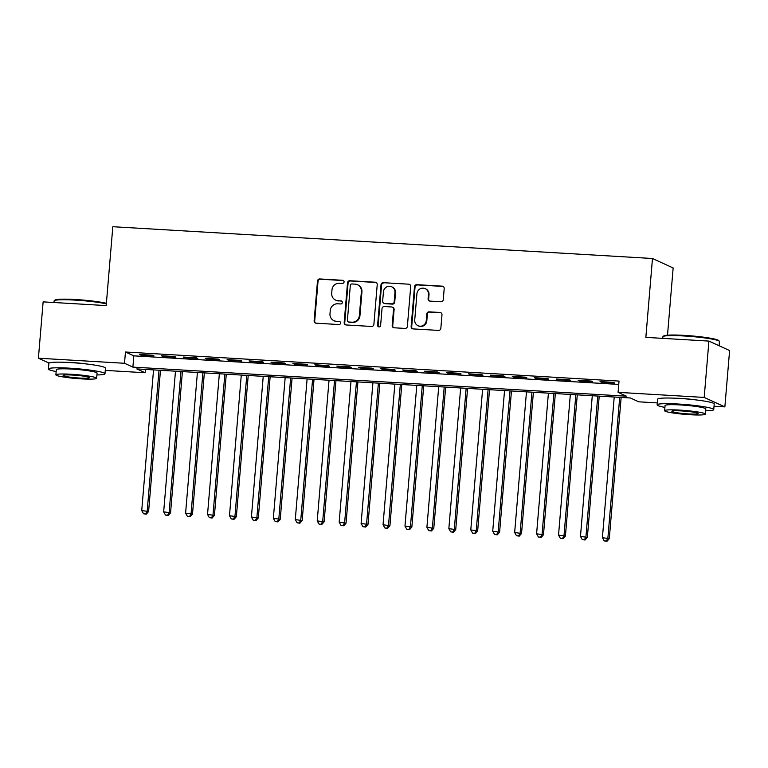 <?xml version="1.0" encoding="UTF-8"?>
<svg xmlns="http://www.w3.org/2000/svg" width="768" height="768" viewBox="0 0 768 768"><rect width="100%" height="100%" fill="white"/><g stroke="black" fill="none" stroke-linecap="round" stroke-linejoin="round"><path stroke-width="1.15" d="M344.074 281.933A1.565 1.507 -65.4 0 0 342.701 280.301L319.814 278.947A2.227 2.15 -65.4 0 0 317.482 281.04L314.131 320.851A2.227 2.15 -65.4 0 0 316.099 323.194L338.986 324.538A1.565 1.507 -65.4 0 0 339.763 321.571A1.565 1.507 -65.4 0 0 339.245 321.446L336.278 321.264A7.133 6.874 -65.4 0 1 329.981 313.786L330.259 310.464A7.133 6.874 -65.4 0 1 337.747 303.792L340.704 303.965A1.565 1.507 -65.4 0 0 341.491 300.998A1.565 1.507 -65.4 0 0 340.973 300.874L338.006 300.701A7.133 6.874 -65.4 0 1 331.709 293.213L331.987 289.891A7.133 6.874 -65.4 0 1 339.475 283.219L342.432 283.392A1.565 1.507 -65.4 0 0 344.074 281.933M343.478 280.589A1.565 1.507 -65.4 0 0 343.258 280.56L320.381 279.206A2.227 2.15 -65.4 0 0 318.038 281.29L314.698 321.11A2.227 2.15 -65.4 0 0 315.648 323.117M340.022 321.725A1.565 1.507 -65.4 0 0 339.802 321.696L336.278 321.264M341.75 301.162A1.565 1.507 -65.4 0 0 341.53 301.123L338.006 300.701M676.214 398.256A17.722 1.68 4.8 0 1 681.648 398.477A17.722 1.68 4.8 0 1 696.038 399.926M67.469 362.4A17.722 1.68 4.8 0 1 72.902 362.621A17.722 1.68 4.8 0 1 87.283 364.07M440.918 301.757A2.227 2.15 -65.4 0 0 443.261 299.674L444.202 288.499A2.227 2.15 -65.4 0 0 442.234 286.166L416.822 284.669A2.227 2.15 -65.4 0 0 414.48 286.752L411.139 326.563A2.227 2.15 -65.4 0 0 413.107 328.906L438.518 330.403A2.227 2.15 -65.4 0 0 440.851 328.32L441.984 314.822A2.227 2.15 -65.4 0 0 440.016 312.48L429.149 311.846A2.227 2.15 -65.4 0 0 426.806 313.93L426.25 320.621A5.962 5.741 -65.4 0 1 418.003 325.709A5.962 5.741 -65.4 0 1 414.73 319.939L416.928 293.731A5.962 5.741 -65.4 0 1 425.165 288.643A5.962 5.741 -65.4 0 1 428.448 294.413L428.083 298.781A2.227 2.15 -65.4 0 0 430.051 301.114L440.918 301.757M49.066 363.091L38.4 358.205L43.133 301.872L106.195 305.587L112.819 226.714L652.474 258.499L645.85 337.373L708.922 341.088L704.189 397.421L724.867 406.886L714.019 406.253M38.4 358.205L124.502 363.283L132.883 367.114L626.467 396.192L618.086 392.352L704.189 397.421M618.086 392.352L619.027 381.082L125.453 352.013L124.502 363.283M377.232 284.554A2.227 2.15 -65.4 0 0 375.264 282.221L349.853 280.723A2.227 2.15 -65.4 0 0 347.52 282.806L344.17 322.618A2.227 2.15 -65.4 0 0 346.138 324.96L371.549 326.458A2.227 2.15 -65.4 0 0 373.891 324.374L377.232 284.554M383.338 282.691L408.749 284.189A2.227 2.15 -65.4 0 1 410.717 286.531L407.376 326.342A2.227 2.15 -65.4 0 1 405.034 328.426L394.157 327.792A2.227 2.15 -65.4 0 1 392.189 325.45L393.542 309.302A2.227 2.15 -65.4 0 0 391.584 306.96L384.365 306.538A2.227 2.15 -65.4 0 0 382.022 308.621L380.611 325.44A1.565 1.507 -65.4 0 1 378.461 326.765A1.565 1.507 -65.4 0 1 377.597 325.258L381.005 284.774A2.227 2.15 -65.4 0 1 383.338 282.691L408.749 284.189M152.534 355.219L139.373 354.451L140.774 355.085L153.936 355.862L152.534 355.219M174.47 356.515L161.309 355.738L162.71 356.381L175.872 357.158L174.47 356.515M196.406 357.811L183.245 357.034L184.646 357.667L197.808 358.445L196.406 357.811M218.342 359.098L205.181 358.32L206.582 358.963L219.744 359.741L218.342 359.098M240.278 360.394L227.117 359.616L228.518 360.259L241.68 361.027L240.278 360.394M262.224 361.68L249.062 360.912L250.454 361.546L263.616 362.323L262.224 361.68M284.16 362.976L270.998 362.198L272.39 362.842L285.552 363.619L284.16 362.976M306.096 364.272L292.934 363.494L294.326 364.128L307.488 364.906L306.096 364.272M328.032 365.558L314.87 364.781L316.262 365.424L329.424 366.202L328.032 365.558M349.968 366.854L336.806 366.077L338.208 366.72L351.37 367.488L349.968 366.854M371.904 368.141L358.742 367.373L360.144 368.006L373.306 368.784L371.904 368.141M393.84 369.437L380.678 368.659L382.08 369.302L395.242 370.08L393.84 369.437M415.776 370.733L402.614 369.955L404.016 370.589L417.178 371.366L415.776 370.733M437.712 372.019L424.55 371.242L425.952 371.885L439.114 372.662L437.712 372.019M459.658 373.315L446.486 372.538L447.888 373.181L461.05 373.949L459.658 373.315M481.594 374.602L468.432 373.834L469.824 374.467L482.986 375.245L481.594 374.602M503.53 375.898L490.368 375.12L491.76 375.763L504.922 376.531L503.53 375.898M525.466 377.184L512.304 376.416L513.696 377.05L526.858 377.827L525.466 377.184M547.402 378.48L534.24 377.702L535.632 378.346L548.803 379.123L547.402 378.48M569.338 379.776L556.176 378.998L557.578 379.632L570.739 380.41L569.338 379.776M591.274 381.062L578.112 380.285L579.514 380.928L592.675 381.706L591.274 381.062M125.453 352.013L133.834 355.853L618.749 384.413M601.45 382.224L614.611 382.992L613.21 382.358L600.048 381.581L601.45 382.224L601.498 381.667M667.507 335.174L673.152 267.965L652.474 258.499M708.922 341.088L729.6 350.554L724.867 406.886M657.312 402.912L638.765 401.818L630.384 397.978L136.8 368.909L145.181 372.749L105.274 370.397M145.459 369.418L145.181 372.749M133.834 355.853L132.883 367.114M140.774 355.085L140.813 354.538M162.71 356.381L162.758 355.824M184.646 357.667L184.694 357.12M206.582 358.963L206.63 358.406M228.518 360.259L228.566 359.702M250.454 361.546L250.502 360.989M272.39 362.842L272.438 362.285M294.326 364.128L294.374 363.581M316.262 365.424L316.31 364.867M338.208 366.72L338.246 366.163M360.144 368.006L360.182 367.45M382.08 369.302L382.128 368.746M404.016 370.589L404.064 370.042M425.952 371.885L426 371.328M447.888 373.181L447.936 372.624M469.824 374.467L469.872 373.91M491.76 375.763L491.808 375.206M513.696 377.05L513.744 376.502M535.632 378.346L535.68 377.789M557.578 379.632L557.616 379.085M579.514 380.928L579.562 380.371M335.635 300.106L336.192 300.365A7.133 6.874 -65.4 0 0 338.563 300.95M333.907 320.678L334.464 320.938A7.133 6.874 -65.4 0 0 336.835 321.523M376.272 282.547A2.227 2.15 -65.4 0 0 375.821 282.47L350.419 280.973A2.227 2.15 -65.4 0 0 348.077 283.066L344.736 322.877A2.227 2.15 -65.4 0 0 345.686 324.883M351.965 283.958A1.565 1.507 -65.4 0 0 350.323 285.418L347.395 320.371A1.565 1.507 -65.4 0 0 348.768 322.003L351.888 322.186A7.133 6.874 -65.4 0 0 359.376 315.514L361.382 291.629A7.133 6.874 -65.4 0 0 355.085 284.141L351.965 283.958M348.25 321.878L348.806 322.128A1.565 1.507 -65.4 0 0 349.325 322.262L348.768 322.003M357.466 284.736L358.022 284.986A7.133 6.874 -65.4 0 1 361.939 291.878L359.933 315.773A7.133 6.874 -65.4 0 1 352.454 322.445L349.325 322.262M392.323 307.152L392.88 307.402A2.227 2.15 -65.4 0 1 394.109 309.562L392.746 325.709A2.227 2.15 -65.4 0 0 393.706 327.715M383.894 282.95A2.227 2.15 -65.4 0 0 381.562 285.034L378.163 325.517A1.565 1.507 -65.4 0 0 378.749 326.861M394.954 292.55A5.962 5.741 -65.4 0 0 391.68 286.781A5.962 5.741 -65.4 0 0 383.434 291.869L382.656 301.104A2.227 2.15 -65.4 0 0 384.624 303.446L391.843 303.869A2.227 2.15 -65.4 0 0 394.176 301.786L394.954 292.55L395.51 292.8A5.962 5.741 -65.4 0 0 392.237 287.04L391.68 286.781M383.885 303.254L384.442 303.514A2.227 2.15 -65.4 0 0 385.181 303.696L384.624 303.446M395.51 292.8L394.733 302.035A2.227 2.15 -65.4 0 1 392.4 304.118L385.181 303.696M425.165 288.643L425.731 288.902A5.962 5.741 -65.4 0 1 429.005 294.662L428.64 299.03A2.227 2.15 -65.4 0 0 429.59 301.037M418.003 325.709L418.56 325.958A5.962 5.741 -65.4 0 0 426.806 320.88L426.25 320.621M441.034 312.816A2.227 2.15 -65.4 0 0 440.582 312.739L429.706 312.096A2.227 2.15 -65.4 0 0 427.363 314.189L426.806 320.88M443.242 286.493A2.227 2.15 -65.4 0 0 442.79 286.416L417.379 284.918A2.227 2.15 -65.4 0 0 415.046 287.002L411.696 326.822A2.227 2.15 -65.4 0 0 412.656 328.829M153.542 369.898L141.734 510.557L148.608 511.517L160.474 370.301M145.747 513.898L143.549 513.773L146.304 514.157L145.747 513.898L147.216 510.874L159.024 370.214M143.549 513.773L141.734 510.557M148.608 511.517L146.304 514.157M106.339 303.878A28.397 2.688 -175.2 0 0 75.418 300.125A28.397 2.688 -175.2 0 0 54.259 300.701L54.989 300.096A27.715 2.63 4.8 0 1 75.648 299.53A27.715 2.63 4.8 0 1 106.387 303.322M54.259 300.701A28.397 2.688 -175.2 0 0 54.106 300.95L53.981 302.506M96.912 374.957A28.397 2.688 -175.2 0 0 104.986 373.757A28.397 2.688 -175.2 0 0 69.706 368.179A28.397 2.688 -175.2 0 0 48.394 369.005A28.397 2.688 -175.2 0 0 56.16 371.53M104.986 373.757L105.456 368.122A28.397 2.688 -175.2 0 0 70.176 362.554A28.397 2.688 -175.2 0 0 48.864 363.37L48.394 369.005M55.882 374.851L56.314 369.667A20.448 1.939 4.8 0 1 71.664 369.082A20.448 1.939 4.8 0 1 97.066 373.094L96.634 378.278A20.448 1.939 -175.2 0 0 71.222 374.266A20.448 1.939 -175.2 0 0 55.882 374.851A20.448 1.939 -175.2 0 0 81.283 378.864A20.448 1.939 -175.2 0 0 96.634 378.278M79.498 378.048A13.171 1.248 -175.2 0 0 89.386 377.664A13.171 1.248 -175.2 0 0 73.018 375.082A13.171 1.248 -175.2 0 0 63.13 375.466A13.171 1.248 -175.2 0 0 79.498 378.048M663.014 336.557L663.744 335.942A27.715 2.63 4.8 0 1 684.394 335.386A27.715 2.63 4.8 0 1 718.723 340.56L719.347 341.29A28.397 2.688 -175.2 0 0 684.173 335.981A28.397 2.688 -175.2 0 0 663.014 336.557A28.397 2.688 -175.2 0 0 662.861 336.806L662.726 338.362M705.658 410.803A28.397 2.688 -175.2 0 0 713.741 409.613A28.397 2.688 -175.2 0 0 678.461 404.035A28.397 2.688 -175.2 0 0 657.149 404.861A28.397 2.688 -175.2 0 0 664.915 407.386M713.741 409.613L714.211 403.978A28.397 2.688 -175.2 0 0 678.931 398.4A28.397 2.688 -175.2 0 0 657.619 399.226L657.149 404.861M664.637 410.707L665.069 405.523A20.448 1.939 4.8 0 1 680.41 404.938A20.448 1.939 4.8 0 1 705.821 408.95L705.379 414.134A20.448 1.939 -175.2 0 0 679.978 410.112A20.448 1.939 -175.2 0 0 664.637 410.707A20.448 1.939 -175.2 0 0 690.038 414.72A20.448 1.939 -175.2 0 0 705.379 414.134M688.253 413.904A13.171 1.248 -175.2 0 0 698.141 413.52A13.171 1.248 -175.2 0 0 681.763 410.938A13.171 1.248 -175.2 0 0 671.875 411.312A13.171 1.248 -175.2 0 0 688.253 413.904M719.107 345.744L719.453 341.558A28.397 2.688 -175.2 0 0 719.347 341.29M175.478 371.184L163.67 511.843L170.554 512.803L182.41 371.597M167.683 515.194L165.485 515.059L168.24 515.443L167.683 515.194L169.152 512.17L180.96 371.51M165.485 515.059L163.67 511.843M170.554 512.803L168.24 515.443M197.414 372.48L185.606 513.139L192.49 514.099L204.346 372.883M189.619 516.48L187.421 516.355L190.176 516.739L189.619 516.48L191.088 513.456L202.896 372.797M187.421 516.355L185.606 513.139M192.49 514.099L190.176 516.739M219.35 373.766L207.542 514.426L214.426 515.395L226.282 374.179M211.555 517.776L209.357 517.651L212.112 518.035L211.555 517.776L213.024 514.752L224.842 374.093M209.357 517.651L207.542 514.426M214.426 515.395L212.112 518.035M241.286 375.062L229.478 515.722L236.362 516.682L248.218 375.475M233.491 519.072L231.293 518.938L234.048 519.322L233.491 519.072L234.96 516.048L246.778 375.389M231.293 518.938L229.478 515.722M236.362 516.682L234.048 519.322M263.232 376.358L251.414 517.008L258.298 517.978L270.154 376.762M255.427 520.358L253.238 520.234L255.984 520.618L255.427 520.358L256.896 517.334L268.714 376.675M253.238 520.234L251.414 517.008M258.298 517.978L255.984 520.618M285.168 377.645L273.35 518.304L280.234 519.264L292.09 378.058M277.363 521.654L275.174 521.52L277.92 521.904L277.363 521.654L278.842 518.63L290.65 377.971M275.174 521.52L273.35 518.304M280.234 519.264L277.92 521.904M307.104 378.941L295.286 519.6L302.17 520.56L314.026 379.344M299.299 522.941L297.11 522.816L299.866 523.2L299.299 522.941L300.778 519.917L312.586 379.258M297.11 522.816L295.286 519.6M302.17 520.56L299.866 523.2M329.04 380.227L317.222 520.886L324.106 521.856L335.971 380.64M321.235 524.237L319.046 524.112L321.802 524.496L321.235 524.237L322.714 521.213L334.522 380.554M319.046 524.112L317.222 520.886M324.106 521.856L321.802 524.496M350.976 381.523L339.168 522.182L346.042 523.142L357.907 381.926M343.181 525.533L340.982 525.398L343.738 525.782L343.181 525.533L344.65 522.499L356.458 381.85M340.982 525.398L339.168 522.182M346.042 523.142L343.738 525.782M372.912 382.819L361.104 523.469L367.987 524.438L379.843 383.222M365.117 526.819L362.918 526.694L365.674 527.078L365.117 526.819L366.586 523.795L378.394 383.136M362.918 526.694L361.104 523.469M367.987 524.438L365.674 527.078M394.848 384.106L383.04 524.765L389.923 525.725L401.779 384.518M387.053 528.115L384.854 527.981L387.61 528.365L387.053 528.115L388.522 525.091L400.33 384.432M384.854 527.981L383.04 524.765M389.923 525.725L387.61 528.365M416.784 385.402L404.976 526.061L411.859 527.021L423.715 385.805M408.989 529.402L406.79 529.277L409.546 529.661L408.989 529.402L410.458 526.378L422.275 385.718M406.79 529.277L404.976 526.061M411.859 527.021L409.546 529.661M438.72 386.688L426.912 527.347L433.795 528.307L445.651 387.101M430.925 530.698L428.726 530.563L431.482 530.957L430.925 530.698L432.394 527.674L444.211 387.014M428.726 530.563L426.912 527.347M433.795 528.307L431.482 530.957M460.656 387.984L448.848 528.643L455.731 529.603L467.587 388.387M452.861 531.984L450.672 531.859L453.418 532.243L452.861 531.984L454.33 528.96L466.147 388.31M450.672 531.859L448.848 528.643M455.731 529.603L453.418 532.243M482.602 389.27L470.784 529.93L477.667 530.899L489.523 389.683M474.797 533.28L472.608 533.155L475.354 533.539L474.797 533.28L476.275 530.256L488.083 389.597M472.608 533.155L470.784 529.93M477.667 530.899L475.354 533.539M504.538 390.566L492.72 531.226L499.603 532.186L511.459 390.979M496.733 534.576L494.544 534.442L497.29 534.826L496.733 534.576L498.211 531.552L510.019 390.893M494.544 534.442L492.72 531.226M499.603 532.186L497.29 534.826M526.474 391.862L514.656 532.522L521.539 533.482L533.395 392.266M518.669 535.862L516.48 535.738L519.235 536.122L518.669 535.862L520.147 532.838L531.955 392.179M516.48 535.738L514.656 532.522M521.539 533.482L519.235 536.122M548.41 393.149L536.602 533.808L543.475 534.768L555.341 393.562M540.605 537.158L538.416 537.024L541.171 537.418L540.605 537.158L542.083 534.134L553.891 393.475M538.416 537.024L536.602 533.808M543.475 534.768L541.171 537.418M570.346 394.445L558.538 535.104L565.411 536.064L577.277 394.848M562.55 538.445L560.352 538.32L563.107 538.704L562.55 538.445L564.019 535.421L575.827 394.762M560.352 538.32L558.538 535.104M565.411 536.064L563.107 538.704M592.282 395.731L580.474 536.39L587.357 537.36L599.213 396.144M584.486 539.741L582.288 539.616L585.043 540L584.486 539.741L585.955 536.717L597.763 396.058M582.288 539.616L580.474 536.39M587.357 537.36L585.043 540M614.218 397.027L602.41 537.686L609.293 538.646L621.149 397.44M606.422 541.037L604.224 540.902L606.979 541.286L606.422 541.037L607.891 538.013L619.699 397.354M604.224 540.902L602.41 537.686M609.293 538.646L606.979 541.286M343.258 280.56L342.701 280.301M339.802 321.696L339.245 321.446M341.53 301.123L340.973 300.874M314.698 321.11L314.131 320.851M318.038 281.29L317.482 281.04M320.381 279.206L319.814 278.947M344.736 322.877L344.17 322.618M348.077 283.066L347.52 282.806M350.419 280.973L349.853 280.723M375.821 282.47L375.264 282.221M352.454 322.445L351.888 322.186M359.933 315.773L359.376 315.514M361.939 291.878L361.382 291.629M392.746 325.709L392.189 325.45M394.109 309.562L393.542 309.302M378.163 325.517L377.597 325.258M381.562 285.034L381.005 284.774M392.4 304.118L391.843 303.869M394.733 302.035L394.176 301.786M428.64 299.03L428.083 298.781M429.005 294.662L428.448 294.413M427.363 314.189L426.806 313.93M429.706 312.096L429.149 311.846M440.582 312.739L440.016 312.48M411.696 326.822L411.139 326.563M415.046 287.002L414.48 286.752M417.379 284.918L416.822 284.669M442.79 286.416L442.234 286.166"/></g></svg>
